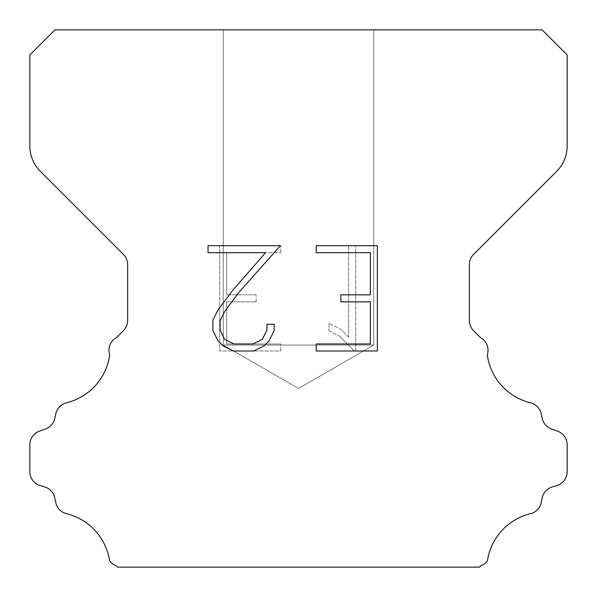 <?xml version="1.0" encoding="UTF-8"?>
<svg xmlns="http://www.w3.org/2000/svg" width="597" height="597" viewBox="0 0 597 597"><rect width="100%" height="100%" fill="white"/><g stroke="black" fill="none" stroke-linecap="round" stroke-linejoin="round"><path stroke-width="0.45" stroke-dasharray="2.98 2.24" d="M373.722 345.066L223.278 345.066L223.278 29.85L373.722 29.85L373.722 345.066L298.5 388.498L223.278 345.066L223.278 29.85L373.722 29.85L373.722 345.066L223.278 345.066L223.278 29.85L373.722 29.85L373.722 345.066L298.5 388.498L223.278 345.066L223.278 29.85L373.722 29.85L373.722 345.066L223.278 345.066L223.278 29.85L373.722 29.85L373.722 345.066L298.5 388.498L223.278 345.066L223.278 29.85L373.722 29.85L373.722 345.066L223.278 345.066L223.278 29.85L373.722 29.85L373.722 345.066L298.5 388.498L223.278 345.066L223.278 29.85L373.722 29.85L373.722 345.066L223.278 345.066L223.278 29.85L373.722 29.85L373.722 345.066L298.5 388.498L223.278 345.066L223.278 29.85L373.722 29.85L373.722 345.066L223.278 345.066L223.278 29.85L373.722 29.85L373.722 345.066L298.5 388.498L223.278 345.066L223.278 29.85L373.722 29.85L373.722 345.066L223.278 345.066L223.278 29.85L373.722 29.85L373.722 345.066L298.5 388.498L223.278 345.066L223.278 29.85L373.722 29.85L373.722 345.066L223.278 345.066L223.278 29.85L373.722 29.85L373.722 345.066L298.5 388.498L223.278 345.066L223.278 29.85L373.722 29.85L373.722 345.066L223.278 345.066L223.278 29.85L373.722 29.85L373.722 345.066L298.5 388.498L223.278 345.066L223.278 29.85L373.722 29.85L373.722 345.066L223.278 345.066L223.278 29.85L373.722 29.85L373.722 345.066L298.5 388.498L223.278 345.066L223.278 29.85L373.722 29.85L373.722 345.066L223.278 345.066L223.278 29.85L373.722 29.85L373.722 345.066L298.5 388.498L223.278 345.066L223.278 29.85L373.722 29.85L373.722 345.066L223.278 345.066L223.278 29.85L373.722 29.85L373.722 345.066L298.5 388.498L223.278 345.066L223.278 29.85L373.722 29.85L373.722 345.066L223.278 345.066L223.278 29.85L373.722 29.85L373.722 345.066L298.5 388.498L223.278 345.066L223.278 29.85L373.722 29.85L373.722 345.066L223.278 345.066L223.278 29.85L373.722 29.85L373.722 345.066L298.5 388.498L223.278 345.066L223.278 29.85L373.722 29.85L373.722 345.066L223.278 345.066L223.278 29.85L373.722 29.85L373.722 345.066L298.5 388.498L223.278 345.066L223.278 29.85L373.722 29.85L373.722 345.066L223.278 345.066L223.278 29.85L373.722 29.85L373.722 345.066L298.5 388.498L223.278 345.066L223.278 29.85L373.722 29.85L373.722 345.066L223.278 345.066L223.278 29.85L373.722 29.85L373.722 345.066L298.5 388.498L223.278 345.066L223.278 29.85L373.722 29.85L373.722 345.066L223.278 345.066L223.278 29.85L373.722 29.85L373.722 345.066L298.5 388.498L223.278 345.066L223.278 29.85L373.722 29.85L373.722 345.066L223.278 345.066L223.278 29.85L373.722 29.85L373.722 345.066L298.5 388.498L223.278 345.066L223.278 29.85L373.722 29.85L373.722 345.066L223.278 345.066L223.278 29.85L373.722 29.85L373.722 345.066L298.5 388.498L223.278 345.066L223.278 29.85L373.722 29.85L373.722 345.066L223.278 345.066L223.278 29.85L373.722 29.85L373.722 345.066L298.5 388.498L223.278 345.066L223.278 29.85L373.722 29.85L373.722 345.066L223.278 345.066L223.278 29.85L373.722 29.85L373.722 345.066L298.5 388.498L223.278 345.066L223.278 29.85L373.722 29.85L373.722 345.066L223.278 345.066L223.278 29.85L373.722 29.85L373.722 345.066L298.5 388.498L223.278 345.066L223.278 29.85L373.722 29.85L373.722 345.066L223.278 345.066L223.278 29.85L373.722 29.85L373.722 345.066L298.5 388.498L223.278 345.066L223.278 29.85L373.722 29.85L373.722 345.066L223.278 345.066L223.278 29.85L373.722 29.85L373.722 345.066L298.5 388.498L223.278 345.066L373.722 345.066L223.278 345.066L373.722 345.066L298.5 388.498L223.278 345.066L373.722 345.066L223.278 345.066L373.722 345.066L298.5 388.498L223.278 345.066L373.722 345.066L223.278 345.066L373.722 345.066L298.5 388.498L223.278 345.066L373.722 345.066L223.278 345.066L373.722 345.066L298.5 388.498L223.278 345.066L373.722 345.066L223.278 345.066L373.722 345.066L298.5 388.498L223.278 345.066L373.722 345.066L223.278 345.066L373.722 345.066L298.5 388.498L223.278 345.066L373.722 345.066L223.278 345.066L373.722 345.066L298.5 388.498L223.278 345.066L373.722 345.066L223.278 345.066L373.722 345.066L298.5 388.498L223.278 345.066L373.722 345.066L223.278 345.066L373.722 345.066L298.5 388.498L223.278 345.066L373.722 345.066L223.278 345.066L373.722 345.066L298.5 388.498L223.278 345.066L373.722 345.066L223.278 345.066L373.722 345.066L298.5 388.498L223.278 345.066L373.722 345.066L223.278 345.066L373.722 345.066L298.5 388.498L223.278 345.066L373.722 345.066L223.278 345.066L373.722 345.066L298.5 388.498L223.278 345.066L373.722 345.066L223.278 345.066L373.722 345.066L298.5 388.498L223.278 345.066L373.722 345.066L223.278 345.066L373.722 345.066L298.5 388.498L223.278 345.066L373.722 345.066L223.278 345.066L373.722 345.066L298.5 388.498L223.278 345.066L373.722 345.066L223.278 345.066L373.722 345.066L298.5 388.498L223.278 345.066L373.722 345.066L223.278 345.066L373.722 345.066L298.5 388.498L223.278 345.066L373.722 345.066L223.278 345.066L373.722 345.066L298.5 388.498L223.278 345.066L373.722 345.066L223.278 345.066L373.722 345.066L298.5 388.498L223.278 345.066L373.722 345.066L223.278 345.066L373.722 345.066L298.5 388.498L223.278 345.066L373.722 345.066L223.278 345.066L373.722 345.066L298.5 388.498L223.278 345.066L373.722 345.066L223.278 345.066L373.722 345.066L298.5 388.498L223.278 345.066L373.722 345.066L223.278 345.066L373.722 345.066L298.5 388.498L223.278 345.066L373.722 345.066M370.334 301.851L370.334 343.976L316.238 343.976L316.238 350.991L377.356 350.991L377.356 245.68L316.238 245.68L316.238 252.703L370.334 252.703L370.334 294.828L340.857 294.828L340.857 301.851L370.334 301.851M274.113 330.604L274.113 324.29L266.986 324.29L266.986 330.059L262.322 339.305L253.068 343.976L234.002 343.976L224.681 339.32L220.084 330.059L220.084 320.813L224.815 311.209L239.419 291.739L280.418 245.68L208.017 245.68L208.017 252.703L265.546 252.703L232.837 290.187L217.965 310L212.89 320.074L212.89 330.499L217.965 340.775L223.174 345.917L233.39 350.991L253.613 350.991L263.896 345.999L269.105 340.887L274.113 330.604M226.666 343.976L226.666 301.851L226.666 343.976L280.762 343.976L226.666 343.976M226.666 301.851L256.143 301.851L226.666 301.851M256.143 301.851L256.143 294.828L256.143 301.851M256.143 294.828L226.666 294.828L256.143 294.828M226.666 294.828L226.666 252.703L226.666 294.828M226.666 252.703L280.762 252.703L226.666 252.703M280.762 252.703L280.762 245.68L280.762 252.703M280.762 350.991L280.762 343.976L280.762 350.991L219.644 350.991L280.762 350.991M219.644 245.68L219.644 350.991L219.644 245.68L280.762 245.68L219.644 245.68M329.007 323.402L329.007 330.798L329.007 323.402L340.663 329.156L329.007 323.402M329.007 330.798L339.29 335.999L329.007 330.798M339.29 335.999L354.222 350.857L339.29 335.999M354.222 350.857L355.708 350.857L354.222 350.857M355.708 350.857L355.708 245.546L355.708 350.857M348.685 337.238L340.663 329.156L348.685 337.238L348.685 245.546L348.685 337.238M355.708 245.546L348.685 245.546L355.708 245.546M54.924 29.85L29.85 54.924L29.85 146.026A35.82 35.82 0 0 0 40.342 171.354L123.445 254.456A14.328 14.328 0 0 1 127.639 264.59L127.639 320.544A14.328 14.328 0 0 1 123.445 330.671L116.475 337.633A14.328 14.328 0 0 0 109.706 354.797A57.312 57.312 0 0 1 66.439 402.818A14.328 14.328 0 0 0 55.849 413.579L54.7 418.646A14.328 14.328 0 0 1 45.588 428.959L39.32 431.221A14.328 14.328 0 0 0 29.85 444.698L29.85 471.779A14.328 14.328 0 0 0 39.924 485.458L44.976 487.033A14.328 14.328 0 0 1 54.73 497.704L55.819 502.749A14.328 14.328 0 0 0 66.446 513.659A57.312 57.312 0 0 1 109.587 560.822A14.328 14.328 0 0 0 116.318 565.822L117.646 567.15L479.354 567.15L480.682 565.822A14.328 14.328 0 0 0 487.413 560.822A57.312 57.312 0 0 1 530.554 513.659A14.328 14.328 0 0 0 541.181 502.749L542.27 497.704A14.328 14.328 0 0 1 552.024 487.033L557.076 485.458A14.328 14.328 0 0 0 567.15 471.779L567.15 444.698A14.328 14.328 0 0 0 557.68 431.221L551.412 428.959A14.328 14.328 0 0 1 542.3 418.646L541.151 413.579A14.328 14.328 0 0 0 530.561 402.818A57.312 57.312 0 0 1 487.294 354.797A14.328 14.328 0 0 0 480.525 337.633L473.555 330.671A14.328 14.328 0 0 1 469.361 320.544L469.361 264.59A14.328 14.328 0 0 1 473.555 254.456L556.658 171.354A35.82 35.82 0 0 0 567.15 146.026L567.15 54.924L542.076 29.85L54.924 29.85M373.722 29.85L223.278 29.85"/><path stroke-width="0.9" d="M370.334 343.976L370.334 301.851L340.857 301.851L340.857 294.828L370.334 294.828L370.334 252.703L316.238 252.703L316.238 245.68L377.356 245.68L377.356 350.991L316.238 350.991L316.238 343.976L370.334 343.976M274.113 324.29L274.113 330.604L269.105 340.887L263.896 345.999L253.613 350.991L233.39 350.991L223.174 345.917L217.965 340.775L212.89 330.499L212.89 320.074L217.965 310L232.837 290.187L265.546 252.703L208.017 252.703L208.017 245.68L280.418 245.68L239.419 291.739L224.815 311.209L220.084 320.813L220.084 330.059L224.681 339.32L234.002 343.976L253.068 343.976L262.322 339.305L266.986 330.059L266.986 324.29L274.113 324.29M54.924 29.85L542.076 29.85L567.15 54.924L567.15 146.026A35.82 35.82 0 0 1 556.658 171.354L473.555 254.456A14.328 14.328 0 0 0 469.361 264.59L469.361 320.544A14.328 14.328 0 0 0 473.555 330.671L480.525 337.633A14.328 14.328 0 0 1 487.294 354.797A57.312 57.312 0 0 0 530.561 402.818A14.328 14.328 0 0 1 541.151 413.579L542.3 418.646A14.328 14.328 0 0 0 551.412 428.959L557.68 431.221A14.328 14.328 0 0 1 567.15 444.698L567.15 471.779A14.328 14.328 0 0 1 557.076 485.458L552.024 487.033A14.328 14.328 0 0 0 542.27 497.704L541.181 502.749A14.328 14.328 0 0 1 530.554 513.659A57.312 57.312 0 0 0 487.413 560.822A14.328 14.328 0 0 1 480.682 565.822L479.354 567.15L117.646 567.15L116.318 565.822A14.328 14.328 0 0 1 109.587 560.822A57.312 57.312 0 0 0 66.446 513.659A14.328 14.328 0 0 1 55.819 502.749L54.73 497.704A14.328 14.328 0 0 0 44.976 487.033L39.924 485.458A14.328 14.328 0 0 1 29.85 471.779L29.85 444.698A14.328 14.328 0 0 1 39.32 431.221L45.588 428.959A14.328 14.328 0 0 0 54.7 418.646L55.849 413.579A14.328 14.328 0 0 1 66.439 402.818A57.312 57.312 0 0 0 109.706 354.797A14.328 14.328 0 0 1 116.475 337.633L123.445 330.671A14.328 14.328 0 0 0 127.639 320.544L127.639 264.59A14.328 14.328 0 0 0 123.445 254.456L40.342 171.354A35.82 35.82 0 0 1 29.85 146.026L29.85 54.924L54.924 29.85"/></g></svg>
